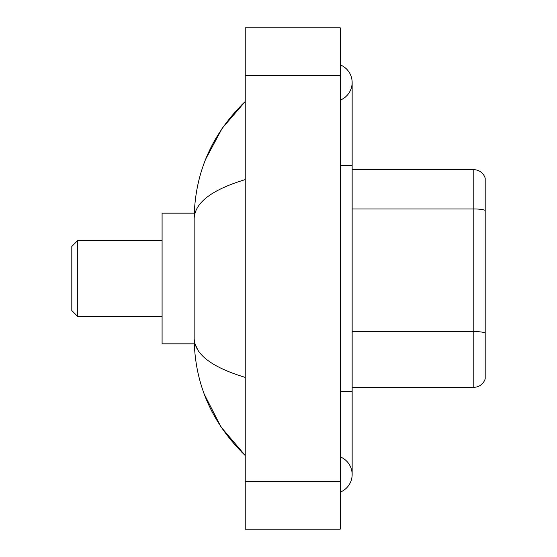 <?xml version="1.0" encoding="UTF-8"?>
<svg xmlns="http://www.w3.org/2000/svg" width="557" height="557" viewBox="0 0 557 557"><rect width="100%" height="100%" fill="white"/><g stroke="black" fill="none" stroke-linecap="round" stroke-linejoin="round"><path stroke-width="0.84" d="M340.271 391.355L352.149 391.355L352.149 82.492A19.008 19.008 0 0 1 340.271 100.114A19.008 19.008 0 0 0 340.271 64.877A19.008 19.008 0 0 1 352.149 82.492A19.008 19.008 0 0 0 340.271 64.877A19.008 19.008 0 0 1 352.149 82.492M340.271 492.123A19.008 19.008 0 0 0 340.271 456.886A19.008 19.008 0 0 1 340.271 492.123A19.008 19.008 0 0 0 352.149 474.508A19.008 19.008 0 0 1 340.271 492.123M245.24 179.605C211.639 189.735 194.609 202.818 194.156 218.866L194.156 338.134C194.539 354.127 211.563 367.216 245.24 377.395M245.24 529.15L340.271 529.15L340.271 27.85L245.24 27.85L245.24 529.15M194.156 218.866C194.665 173.185 211.695 134.063 245.24 101.499L222.18 128.291L205.721 159.065M204.287 394.224L221.038 427.017L245.24 455.501C211.695 422.937 194.665 383.815 194.156 338.134M197.721 349.775L195.006 343.836M485.196 178.24A11.878 11.878 0 0 0 473.791 169.69A11.878 11.878 0 0 1 485.196 178.24L485.196 378.76A11.878 11.878 0 0 1 473.791 387.31L352.149 387.31M485.196 210.435A11.878 2.061 180 0 0 473.791 208.952L473.791 169.69L352.149 169.69M77.743 316.515L77.743 240.485L71.804 246.424L71.804 310.576L77.743 316.515L162.087 316.515M194.261 213.164L162.087 213.164L162.087 343.836L194.261 343.836M340.271 165.645L352.149 165.645M245.24 481.631L340.271 481.631M245.24 75.369L340.271 75.369M485.196 333.03A11.878 2.061 180 0 0 473.791 331.547L473.791 208.952L352.149 208.952M473.791 387.31L473.791 331.547L352.149 331.547M352.149 391.355L352.149 474.508M245.24 101.499L241.104 105.489M245.24 455.501L241.104 451.511M77.743 240.485L162.087 240.485"/></g></svg>
